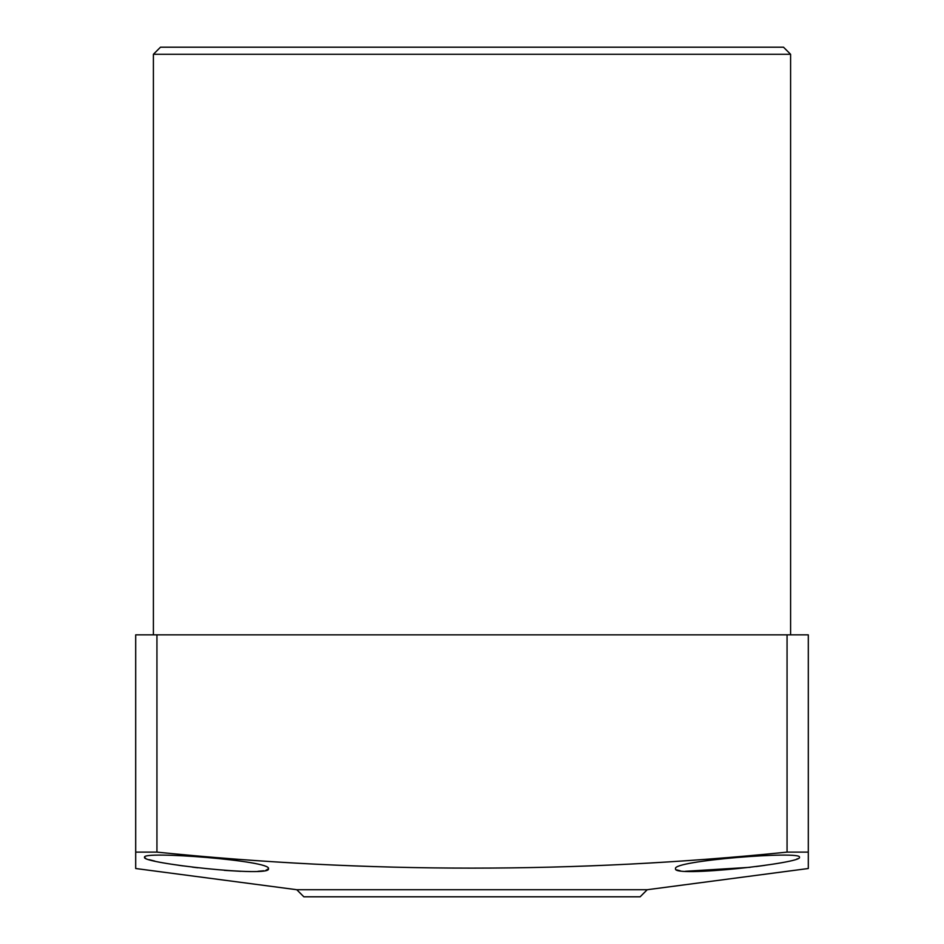 <?xml version="1.0" encoding="UTF-8"?>
<svg xmlns="http://www.w3.org/2000/svg" width="944" height="944" viewBox="0 0 944 944"><rect width="100%" height="100%" fill="white"/><g stroke="black" fill="none" stroke-linecap="round" stroke-linejoin="round"><path stroke-width="1.42" d="M160.48 47.2L783.52 47.2L790.6 54.28L153.4 54.28L160.48 47.2M144.55 857.294C140.585 863.111 272.049 877.731 268.45 868.74C272.592 860.704 140.998 850.556 144.55 857.294L145.742 858.403M675.55 868.74C672.01 877.731 803.497 863.099 799.45 857.294C803.049 850.556 671.408 860.704 675.55 868.74M647.23 889.72L640.15 896.8L303.85 896.8L296.77 889.72L647.23 889.72L808.3 868.515L808.3 852.125L808.3 868.515M787.06 634.84L808.3 634.84L808.3 852.125L787.06 852.125L787.06 634.84L156.94 634.84L156.94 852.125C366.909 873.46 576.949 873.46 787.06 852.125M156.94 852.125L135.7 852.125L135.7 634.84L156.94 634.84M296.77 889.72L135.7 868.515L135.7 852.125M790.6 634.84L790.6 54.28M153.4 634.84L153.4 54.28M268.45 868.74L265.771 870.38M263.765 870.769L257.972 871.324M240.803 871.324L224.212 870.356M197.827 867.784L192.328 867.123M182.924 865.884L177.932 865.176M176.445 864.952L171.961 864.267M154.792 861.093L149.235 859.689M797.55 858.733L796.783 859.028M765.029 865.329L756.262 866.533M750.173 867.312L685.415 871.288M680.199 870.769L676.742 869.896"/></g></svg>
